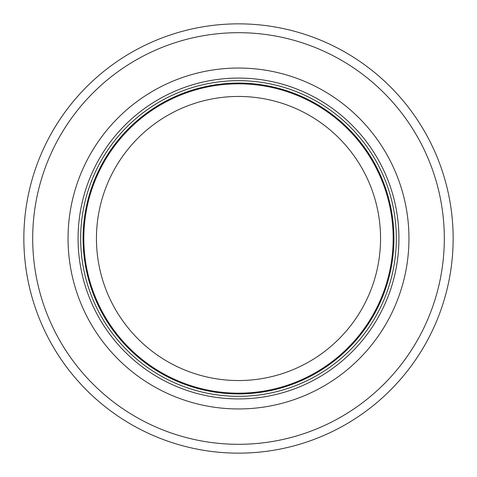 <?xml version="1.0" encoding="UTF-8"?>
<svg xmlns="http://www.w3.org/2000/svg" width="477" height="477" viewBox="0 0 477 477"><rect width="100%" height="100%" fill="white"/><g stroke="black" fill="none" stroke-linecap="round" stroke-linejoin="round"><path stroke-width="0.72" d="M393.173 238.5A154.673 154.673 0 0 0 161.16 104.546A154.673 154.673 0 0 0 161.16 372.454A154.673 154.673 0 0 0 393.173 238.5M396.333 238.5A157.833 157.833 0 0 0 159.586 101.816A157.833 157.833 0 0 0 159.586 375.184A157.833 157.833 0 0 0 396.333 238.5M408.956 238.5A170.456 170.456 0 0 0 153.272 90.88A170.456 170.456 0 0 0 153.272 386.12A170.456 170.456 0 0 0 408.956 238.5M453.15 238.5A214.65 214.65 0 0 0 131.175 52.607A214.65 214.65 0 0 0 131.175 424.393A214.65 214.65 0 0 0 453.15 238.5M380.551 238.5A142.051 142.051 0 0 1 167.475 361.518A142.051 142.051 0 0 1 167.475 115.482A142.051 142.051 0 0 1 380.551 238.5M393.936 238.5A155.436 155.436 0 0 0 160.785 103.891A155.436 155.436 0 0 0 160.785 373.109A155.436 155.436 0 0 0 393.936 238.5M398.927 238.5A160.427 160.427 0 0 0 158.286 99.568A160.427 160.427 0 0 0 158.286 377.432A160.427 160.427 0 0 0 398.927 238.5M444.314 238.5A205.814 205.814 0 0 0 135.593 60.263A205.814 205.814 0 0 0 135.593 416.737A205.814 205.814 0 0 0 444.314 238.5"/></g></svg>

